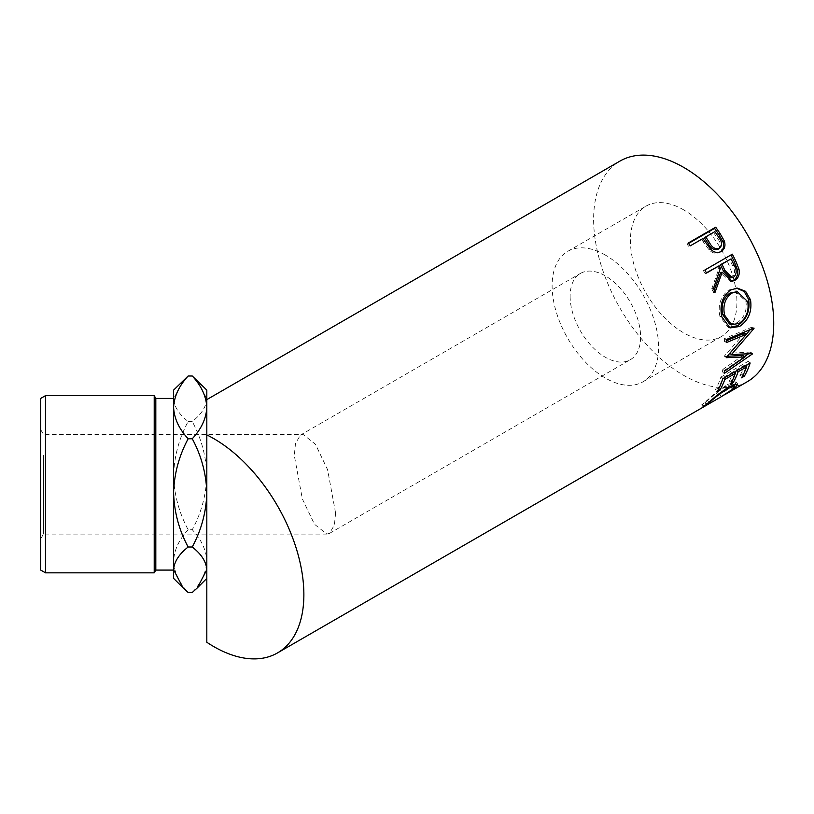 <?xml version="1.0" encoding="UTF-8"?>
<svg xmlns="http://www.w3.org/2000/svg" width="814" height="814" viewBox="0 0 814 814"><rect width="100%" height="100%" fill="white"/><g stroke="black" fill="none" stroke-linecap="round" stroke-linejoin="round"><path stroke-width="0.61" stroke-dasharray="4.07 3.05" d="M183.099 380.606L173.596 398.748C174.155 406.735 179.009 414.316 188.156 421.489C179.06 438.339 174.206 456.379 173.596 475.61C174.155 494.617 179.009 512.657 188.156 529.731L192.257 529.731C201.363 512.881 206.217 494.841 206.817 475.61L206.817 398.748L197.314 380.606M188.156 421.489L192.257 421.489C201.363 414.407 206.217 406.827 206.817 398.748L206.817 390.11M40.7 398.422L40.7 570.075M45.492 572.842L45.492 395.655M155.81 570.075L155.81 398.422M154.212 395.655L154.212 572.842M40.7 515.791L40.7 429.619L40.7 515.791M43.468 455.474L43.468 534.086L43.468 455.474M683.679 209.88A75.305 43.478 -120 0 0 646.021 206.145A75.305 43.478 -120 0 0 634.482 266.493A75.305 43.478 -120 0 0 683.679 332.855A75.305 43.478 -120 0 0 721.326 336.579A75.305 43.478 -120 0 0 732.875 276.241A75.305 43.478 -120 0 0 683.679 209.88M605.372 255.087A75.305 43.478 -120 0 0 567.714 251.353A75.305 43.478 -120 0 0 556.166 311.701A75.305 43.478 -120 0 0 605.372 378.062A75.305 43.478 -120 0 0 643.019 381.797A75.305 43.478 -120 0 0 654.568 321.449A75.305 43.478 -120 0 0 605.372 255.087M570.126 296.235A49.837 28.775 -120 0 0 591.88 346.388A49.837 28.775 -120 0 0 630.28 359.737A49.837 28.775 -120 0 0 640.608 336.925A49.837 28.775 -120 0 0 618.854 286.772A49.837 28.775 -120 0 0 580.453 273.412A49.837 28.775 -120 0 0 570.126 296.235M335.592 513.024L334.412 524.938L329.548 533.363L326.862 534.086L314.469 524.257L302.33 498.88L294.302 455.474L295.482 443.559L300.356 435.134L303.032 434.411L315.425 444.241L327.564 469.617L335.592 513.024M722.903 395.767L721.275 396.713L719.891 394.322L730.931 387.026L732.885 384.086L726.047 386.365C718.518 391.29 712.372 396.001 707.631 400.508L701.79 404.751L703.204 407.142M747.354 381.664A127.36 73.535 60 0 1 683.679 375.356A127.36 73.535 60 0 1 600.478 263.126A127.36 73.535 60 0 1 619.993 161.07M192.257 592.49C201.384 582.651 206.237 572.191 206.817 561.111L206.817 475.61C206.268 456.603 201.414 438.563 192.257 421.489M188.156 529.731C179.039 539.55 174.186 550.01 173.596 561.111C174.176 572.171 179.029 582.631 188.156 592.49M206.817 642.266L206.817 561.111C206.227 549.999 201.373 539.55 192.257 529.731M173.596 390.11L173.596 578.388M732.468 389.316L730.931 387.026M727.736 388.492L726.047 386.365M709.167 402.798L707.631 400.508M706.654 405.087L705.219 402.716L705.83 402.442L701.933 404.69M707.224 404.833L705.83 402.442M704.049 406.624L702.696 404.212L715.954 392.582L727.441 384.544L736.039 381.868L735.307 383.842M706.349 404.426L704.812 402.136M717.622 394.729L715.954 392.582M729.151 386.63L727.441 384.544M733.811 385.337L723.483 392.246M734.543 386.823L733.648 385.48M721.387 396.622L719.891 394.322M743.182 374.827L742.602 374.155L739.794 375.783L741.534 377.808M745.4 365.761L744.729 365.11A124.593 71.937 60 0 1 739.794 375.783M744.729 365.11L736.294 369.973A124.593 71.937 60 0 1 735.815 371.286M736.965 370.624L736.294 369.973M735.083 373.148A124.593 71.937 60 0 1 731.359 380.647L728.55 382.275L730.29 384.3M731.939 381.318L731.359 380.647M734.157 372.252L733.485 371.601A124.593 71.937 60 0 1 728.55 382.275M733.485 371.601L722.944 377.686A124.593 71.937 60 0 1 718.009 388.359L715.201 389.977L716.941 392.012M723.615 378.337L722.944 377.686M718.589 389.031L718.009 388.359M722.74 378.836L720.868 377.096A124.593 71.937 60 0 1 715.201 389.977M720.868 377.096L748.28 361.263A124.593 71.937 60 0 1 747.059 364.794M750.152 363.013L748.28 361.263M746.326 366.656A124.593 71.937 60 0 1 742.602 374.155M744.464 333.211L724.613 355.789L726.566 357.061M724.613 355.789A124.593 71.937 60 0 1 724.572 356.39L726.526 357.682M727.258 356.298L724.572 356.39M743.08 355.392L722.863 369.393L724.775 370.97M722.863 369.393A124.593 71.937 60 0 1 722.333 371.805L724.236 373.443M746.367 334.208L729.507 353.225L750.569 352.055A124.593 71.937 60 0 1 750.508 352.411L752.421 353.958M750.508 352.411L748.412 353.866M744.535 356.532L722.333 371.805M750.569 352.055L752.492 353.602M726.271 339.56L724.328 338.675L752.024 327.086A124.593 71.937 60 0 1 752.044 327.493L753.998 328.49M752.044 327.493L750.264 329.629M752.024 327.086L753.978 328.073M724.328 338.675A124.593 71.937 60 0 1 724.541 341.585L726.495 342.541M726.373 340.812L724.541 341.585M728.978 327.482L727.94 327.167L719.922 316.432C717.694 304.965 720.675 296.154 728.845 289.998L736.578 288.136M721.784 316.819L719.922 316.432M730.596 289.988L728.845 289.998M729.486 323.931L737.138 322.761C744.311 317.765 747.232 310.612 745.889 301.292L735.642 291.595M737.138 322.761L739.061 323.473M745.889 301.292L747.761 301.679M731.186 281.318L730.311 281.461L720.634 272.578M714.183 290.262L713.308 292.521L715.018 292.389M713.471 288.471L711.802 288.685A124.593 71.937 60 0 1 713.308 292.521M711.802 288.685L718.843 268.803L720.39 268.305M717.622 266.331A124.593 71.937 60 0 1 718.843 268.803M706.369 272.832L704.975 273.636L706.491 273.087M704.914 269.994L703.428 270.614A124.593 71.937 60 0 1 704.975 273.636M703.428 270.614L730.84 254.792A124.593 71.937 60 0 1 730.931 254.975M732.325 254.172L730.84 254.792M730.463 277.92L732 277.381C735.144 274.328 735.357 270.462 732.641 265.802A124.593 71.937 60 0 0 729.568 259.432M733.679 277.167L732 277.381M720.288 251.892L721.112 251.475M721.173 251.445L719.769 252.208C716.055 254.192 712.454 253.358 708.963 249.715L703.276 241.89A124.593 71.937 60 0 0 701.749 239.672L690.262 245.838M710.276 248.799L708.963 249.715M702.92 238.533L701.749 239.672M688.268 243.02L687.148 244.231A124.593 71.937 60 0 1 689.102 246.978M687.148 244.231L688.552 243.417M714.865 231.634L704.558 238.054M713.695 232.773A124.593 71.937 60 0 1 717.551 238.502C720.899 242.745 721.072 246.337 718.05 249.267M734.218 265.395L732.641 265.802M704.476 240.802L703.276 241.89M718.803 237.485L717.551 238.502M326.862 534.086L43.468 534.086L40.7 538.878M567.714 251.353L646.021 206.145M329.548 533.363L630.28 359.737M736.039 381.868L737.667 384.025M727.94 327.167L729.995 327.92M735.734 288.095L737.352 288.125M730.311 281.461L732.051 281.308M40.7 429.619L43.468 434.411L303.032 434.411M300.356 435.134L580.453 273.412M643.019 381.797L721.326 336.579"/><path stroke-width="1.22" d="M45.492 572.842L40.7 570.075L40.7 398.422L45.492 395.655L45.492 572.842L154.212 572.842L154.212 395.655L155.81 398.422L155.81 570.075L173.596 570.075L173.596 492.887C174.155 473.88 179.009 455.84 188.156 438.766L192.257 438.766C201.363 455.616 206.217 473.656 206.817 492.887C206.268 511.894 201.414 529.934 192.257 547.008C201.363 554.08 206.217 561.67 206.817 569.749L197.314 587.891L192.257 592.49L188.156 592.49L183.099 587.891L173.596 569.749C174.155 561.762 179.009 554.181 188.156 547.008C179.06 530.158 174.206 512.118 173.596 492.887L173.596 407.387C174.176 396.326 179.029 385.867 188.156 376.007L192.257 376.007C201.384 385.846 206.237 396.306 206.817 407.387C206.227 418.488 201.373 428.947 192.257 438.766M721.041 251.516L721.173 251.445C717.449 253.419 713.817 252.543 710.276 248.799L704.476 240.802A127.36 73.535 60 0 0 702.92 238.533L690.262 245.838A127.36 73.535 60 0 0 688.268 243.02L715.679 227.198A127.36 73.535 60 0 1 719.993 233.394L724.338 241.046C725.752 245.777 724.704 249.247 721.173 251.445L721.112 251.475M732.325 254.172A127.36 73.535 60 0 1 735.775 261.091L738.99 269.22C739.885 274.318 738.532 278.022 734.92 280.342L732.051 281.308L722.211 272.171L715.018 292.389A127.36 73.535 60 0 0 713.471 288.471L720.39 268.305A127.36 73.535 60 0 0 719.138 265.781L706.491 273.087A127.36 73.535 60 0 0 704.914 269.994L732.325 254.172M750.528 299.898C752.167 311.609 748.473 320.482 739.458 326.516L729.995 327.92L721.784 316.819C719.495 305.108 722.435 296.164 730.596 289.988L737.352 288.125L745.614 291.341L750.528 299.898L748.666 299.521C750.254 310.968 746.54 319.709 737.525 325.732L728.978 327.482M726.566 357.061A127.36 73.535 60 0 1 726.526 357.682L745.014 356.908L724.775 370.97A127.36 73.535 60 0 1 724.236 373.443L752.421 353.958A127.36 73.535 60 0 0 752.492 353.602L731.46 354.507L753.998 328.49A127.36 73.535 60 0 0 753.978 328.073L726.271 339.56A127.36 73.535 60 0 1 726.495 342.541L746.418 334.239L726.566 357.061M750.152 363.013A127.36 73.535 60 0 1 744.352 376.19L741.534 377.808A127.36 73.535 60 0 0 746.58 366.9L738.145 371.774A127.36 73.535 60 0 1 733.109 382.682L730.29 384.3A127.36 73.535 60 0 0 735.337 373.392L724.796 379.477A127.36 73.535 60 0 1 719.749 390.394L716.941 392.012A127.36 73.535 60 0 0 722.74 378.836L750.152 363.013M721.275 396.713L732.468 389.316L734.493 386.253L727.736 388.492C720.187 393.437 714 398.209 709.167 402.798L706.857 405.036L721.285 396.713M706.287 404.477L707.224 404.833L703.204 407.142M703.957 406.461L717.622 394.729L729.151 386.63L737.667 384.025L735.174 387.779L722.903 395.767M213.817 438.644A127.36 73.535 60 0 1 297.018 550.875A127.36 73.535 60 0 1 277.493 652.93A127.36 73.535 60 0 1 213.817 646.621A127.36 73.535 60 0 1 206.817 642.266L206.817 434.92A127.36 73.535 60 0 1 213.817 438.644M206.817 399.613L619.993 161.07A127.36 73.535 60 0 1 683.679 167.379A127.36 73.535 60 0 1 766.88 279.609A127.36 73.535 60 0 1 747.354 381.664L724.867 394.648M188.156 547.008L192.257 547.008M188.156 438.766C179.039 428.947 174.186 418.488 173.596 407.387L173.596 390.11L188.156 376.007M206.817 434.92L206.817 390.11L192.257 376.007M182.763 587.545L173.596 578.388L173.596 569.749M727.736 388.492L727.197 387.81M709.167 402.798L708.811 402.258M735.307 383.842L733.811 385.337M735.174 387.779L734.543 386.823M744.352 376.19L743.182 374.827M746.58 366.9L745.4 365.761M738.145 371.774L736.965 370.624M735.815 371.286A124.593 71.937 60 0 1 735.083 373.148M733.109 382.682L731.939 381.318M735.337 373.392L734.157 372.252M724.796 379.477L723.615 378.337M719.749 390.394L718.589 389.031M747.059 364.794A124.593 71.937 60 0 1 746.326 366.656M726.373 340.812L744.464 333.211L746.418 334.239M727.258 356.298L743.08 355.392L745.014 356.908M748.412 353.866L744.535 356.532M729.507 353.225L731.46 354.507M750.264 329.629L746.367 334.208M739.458 326.516L737.525 325.732M736.578 288.136L744.179 291.514L748.666 299.521M737.301 291.677L729.914 293.101C723.29 298.148 720.878 305.342 722.7 314.682L729.486 323.931L731.501 324.613L739.061 323.473C746.245 318.467 749.134 311.202 747.761 301.679L737.301 291.677L731.684 293.152C725.06 298.229 722.69 305.535 724.562 315.069L731.501 324.613M729.914 293.101L731.684 293.152M722.7 314.682L724.562 315.069M730.931 254.975A124.593 71.937 60 0 1 734.218 261.559L737.352 269.526C738.206 274.522 736.833 278.174 733.221 280.484L731.186 281.318M738.99 269.22L737.352 269.526M734.92 280.342L733.221 280.484M722.211 272.171L720.634 272.578L714.183 290.262M719.138 265.781L706.369 272.832M731.094 258.883L720.441 264.713L723.392 270.95L730.463 277.92L733.679 277.167C736.812 274.084 736.996 270.167 734.218 265.395A127.36 73.535 60 0 0 731.094 258.883L721.957 264.163L724.979 270.543L732.162 277.696M721.957 264.163L720.441 264.713M688.552 243.417L714.56 228.408A124.593 71.937 60 0 1 718.772 234.463L723.015 241.951C724.389 246.601 723.3 250.02 719.769 252.208M724.338 241.046L723.015 241.951M715.679 227.198L714.56 228.408M705.728 236.905L704.558 238.054L708.2 243.559C710.673 248.474 713.959 250.376 718.05 249.267L719.413 248.433C722.415 245.472 722.211 241.829 718.803 237.485A127.36 73.535 60 0 0 714.865 231.634L705.728 236.905L709.442 242.541C711.985 247.558 715.303 249.522 719.413 248.433M709.442 242.541L708.2 243.559M735.775 261.091L734.218 261.559M724.979 270.543L723.392 270.95M719.993 233.394L718.772 234.463M155.81 398.422L173.596 398.422M45.492 395.655L154.212 395.655M277.493 652.93L703.316 407.081M732.885 384.086L734.493 386.253M155.81 570.075L154.212 572.842M206.817 578.388L197.71 587.494"/></g></svg>
